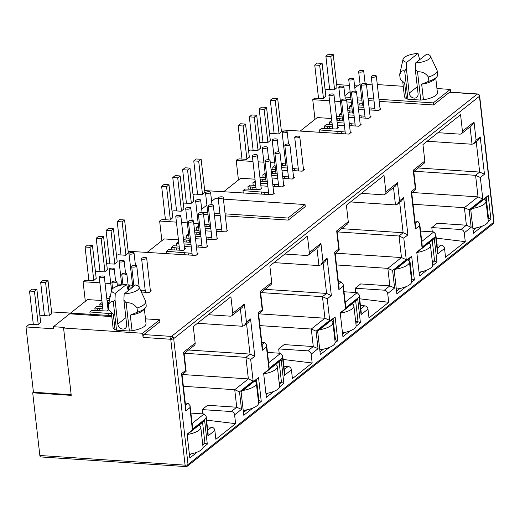 <?xml version="1.0" encoding="UTF-8"?>
<svg xmlns="http://www.w3.org/2000/svg" width="520" height="520" viewBox="0 0 520 520"><rect width="100%" height="100%" fill="white"/><g stroke="black" fill="none" stroke-linecap="round" stroke-linejoin="round"><path stroke-width="0.78" d="M186.297 466.453A2.217 0.995 -86.2 0 1 185.913 466.59A2.217 0.995 -86.2 0 1 185.542 466.394A2.217 1.827 -42.9 0 0 188.039 464.516A2.217 0.747 173.5 0 1 185.088 465.153L39.852 455.494L32.708 392.808L71.24 395.369L63.57 328.016L142.61 333.275L159.62 319.787L145.477 318.851M477.594 93.964L449.93 92.124A2.217 0.995 93.8 0 0 449.547 92.261L477.21 94.101A2.217 0.995 -86.2 0 1 477.594 93.964L479.011 94.608L479.648 95.927A2.217 0.747 173.5 0 1 479.427 96.304L173.693 338.618A2.217 0.747 173.5 0 1 170.749 339.255A2.217 0.995 -86.2 0 1 171.483 336.414L477.21 94.101A2.217 1.833 -128.4 0 1 478.679 94.802L479.011 94.608M415.545 62.985L426.881 53.995A13.845 4.654 173.5 0 1 430.372 56.108A13.845 4.654 173.5 0 1 415.545 62.985L415.285 69.27L418.074 93.743A4.986 4.127 51.6 0 1 416.728 97.351A4.986 4.127 51.6 0 1 414.161 98.105A4.986 4.127 51.6 0 1 409.182 93.151L406.393 68.679L404.697 70.974C402.188 70.155 400.55 71.552 399.782 75.172A18.824 6.331 173.5 0 1 399.718 74.835A18.824 6.331 173.5 0 1 399.757 74.094L403.046 59.221A13.845 4.654 173.5 0 1 417.989 53.404L419.679 59.703M125.885 317.681L117.793 324.096A4.986 4.127 -128.4 0 0 122.772 329.056A4.986 4.127 -128.4 0 0 125.333 328.296A4.986 4.127 -128.4 0 0 126.685 324.688L123.897 300.216L126.145 302.776C130.722 302.425 134.349 304.174 137.033 308.022L137.501 312.169L130.286 315.159L132.054 330.7L129.37 331.038L116.526 330.181L115.024 329.57A16.614 5.59 173.5 0 1 113.002 327.288L111.338 312.695M314.99 119.347L312.748 99.677L329.537 100.796M325.865 96.376L323.193 98.703L315.933 98.222L314.087 98.618L312.748 99.677M238.44 180.018L236.197 160.355L252.98 161.473M249.314 157.053L246.636 159.38L239.375 158.892L237.53 159.296L236.197 160.355M161.883 240.695L159.64 221.026L176.423 222.144M172.757 217.724L170.086 220.051L162.819 219.57L160.979 219.967L159.64 221.026M85.326 301.366L83.09 281.704L99.873 282.822M96.206 278.401L93.528 280.728L86.268 280.241L84.422 280.644L83.09 281.704M478.679 94.802A2.217 1.833 -128.4 0 1 479.427 96.304L493.766 222.203A2.217 0.747 -6.5 0 0 493.994 221.819L493.168 223.808A2.217 1.833 -128.4 0 0 493.766 222.203L188.039 464.516A2.217 1.833 51.6 0 1 187.441 466.115L185.913 466.59L40.677 456.931A2.217 0.995 -86.2 0 1 39.852 455.494M366.47 84.474L370.513 84.741L371.241 84.162L372.125 84.221M377.293 84.565L403.254 86.294M436.943 88.537L450.281 89.421L450.6 92.17M432.289 231.855L431.801 227.572L460.947 229.508A3.322 2.75 51.6 0 1 464.269 232.817L465.27 241.631L445.536 257.27L444.535 248.456L437.632 253.929L437.801 251.875L435.806 234.364L433.778 231.953L420.563 231.075M413.029 204.269L464.399 207.688L466.394 225.199L437.249 223.256L431.801 227.572M334.698 101.14L340.425 101.523M346.84 101.946L351.319 102.245M331.552 118.515L317.239 117.566L300.086 131.157M413.777 171.496L423.924 163.456A3.322 2.75 -128.4 0 0 424.821 161.044L422.949 144.573L460.564 114.758L462.443 131.228A3.322 2.75 51.6 0 1 461.546 133.633A3.322 2.75 51.6 0 1 459.836 134.141L437.944 132.685M350.298 132.301L351.188 132.366L349.005 134.095L281.249 129.903M355.738 292.533L355.251 288.249L384.397 290.186A3.322 2.75 51.6 0 1 387.712 293.495L388.719 302.302L368.986 317.941L367.978 309.133L361.075 314.6L361.244 312.553L359.249 295.042L357.221 292.63L344.012 291.752M336.479 264.947L387.842 268.359L389.838 285.87L360.692 283.933L355.251 288.249M258.147 161.811L263.874 162.195M270.283 162.624L274.768 162.923M255.002 179.192L240.682 178.237L223.535 191.834M337.22 232.167L347.366 224.127A3.322 2.75 -128.4 0 0 348.27 221.722L346.392 205.244L384.013 175.428L385.892 191.906A3.322 2.75 51.6 0 1 384.988 194.311A3.322 2.75 51.6 0 1 383.279 194.818L361.387 193.362M273.748 192.978L274.638 193.037L272.447 194.772L204.698 190.58M279.182 353.204L278.694 348.92L307.84 350.857A3.322 2.75 51.6 0 1 311.161 354.166L312.163 362.979L292.428 378.619L291.428 369.804L284.525 375.278L284.694 373.224L282.698 355.713L280.67 353.301L267.456 352.424M259.922 325.618L311.292 329.036L313.287 346.548L284.141 344.604L278.694 348.92M181.591 222.489L187.317 222.872M193.733 223.294L198.211 223.594M178.444 239.863L164.131 238.914L146.978 252.506M260.669 292.844L270.816 284.804A3.322 2.75 -128.4 0 0 271.713 282.392L269.834 265.922L307.457 236.106L309.335 252.577A3.322 2.75 51.6 0 1 308.438 254.982A3.322 2.75 51.6 0 1 306.728 255.489L284.837 254.033M197.191 253.65L198.081 253.714L195.897 255.444L128.141 251.251M202.631 413.881L202.137 409.598L231.29 411.535A3.322 2.75 51.6 0 1 234.605 414.837L235.606 423.651L215.872 439.29L214.87 430.482L207.968 435.949L208.136 433.901L206.141 416.39L204.113 413.978L190.905 413.101M183.372 386.295L234.734 389.707L236.73 407.219L207.584 405.281L202.137 409.598M105.04 283.159L110.767 283.543M117.176 283.972L121.66 284.271M101.888 300.541L87.575 299.585L70.427 313.177M184.113 353.516L194.259 345.475A3.322 2.75 -128.4 0 0 195.162 343.07L193.284 326.593L230.906 296.777L232.785 313.255A3.322 2.75 51.6 0 1 231.881 315.659A3.322 2.75 51.6 0 1 230.172 316.167L208.28 314.711M111.67 315.608L51.591 311.928M159.62 319.787L159.855 321.861L143.819 334.575A2.217 0.995 93.8 0 0 143.078 337.415L142.61 333.275M252.883 408.038L243.769 415.259L241.053 391.43L258.55 377.559L261.267 401.388L258.544 403.546M482.541 226.018L473.428 233.239L470.717 209.404L488.215 195.54L490.925 219.369L488.209 221.526M426.985 270.049L419.478 275.997L416.76 252.167L434.259 238.297L436.976 262.132L432.653 265.558M350.435 330.72L342.921 336.674L340.21 312.839L357.708 298.974L360.425 322.803L356.096 326.228M405.99 286.689L396.877 293.911L394.16 270.082L411.658 256.211L414.375 280.046L411.651 282.197M273.877 391.397L266.37 397.345L263.653 373.516L281.151 359.645L283.868 383.481L279.546 386.906M329.433 347.366L320.32 354.588L317.61 330.752L335.107 316.888L337.818 340.717L335.101 342.875M197.321 452.069L189.813 458.022L187.103 434.187L204.6 420.322L207.311 444.151L202.989 447.577M399.782 75.172L400.257 79.313L404.644 83.083L406.419 98.624L407.914 99.236L420.758 100.087L423.449 99.755L421.675 84.214L428.896 81.218L428.422 77.077C425.757 73.236 422.13 71.487 417.541 71.825L415.285 69.27M406.419 98.624A16.614 5.59 173.5 0 1 404.397 96.343L402.734 81.751M435.754 78.065L437.404 92.58A16.614 5.59 173.5 0 1 423.449 99.755M360.061 84.045L354.809 87.854M350.103 91.578L344.89 95.713M345.046 97.038L350.772 97.416M357.182 97.845L361.666 98.144M368.075 98.566L373.802 98.95M378.969 99.294L433.271 102.901L450.281 89.421M336.999 87.555L334.321 89.882L327.061 89.401L325.124 89.869M465.27 241.631L436.235 238.121M435.806 234.364L435.637 236.418L422 247.221L422.168 245.174L419.718 223.619L417.684 221.208L414.941 221.026M444.535 248.456A3.322 2.75 -128.4 0 0 441.214 245.154L437.001 244.875M460.947 229.508L466.394 225.199L471.172 227.344L464.269 232.817M462.443 131.228L474.038 122.044L476.106 140.173L480.207 136.923L484.458 174.219L480.35 177.476L482.807 199.03L469.176 209.833L464.399 207.688L478.029 196.879L412.217 192.504M281.444 131.586L278.766 133.913L271.505 133.432L269.568 133.906M357.747 102.804L359.028 103.07L359.242 104.962M223.411 199.114L305.032 204.542L305.266 206.615L288.256 220.097L225.322 215.911M220.155 215.572L214.428 215.189M208.019 214.76L203.535 214.468M357.253 85.917L354.569 85.735M349.401 85.397L336.654 84.546M359.028 103.07L362.251 103.285M363.714 105.261L357.988 104.877M351.611 104.767L349.291 106.373L351.812 106.535M358.222 106.964L363.948 107.348M369.135 107.835L374.881 108.388M380.049 108.726L380.939 108.784L378.749 110.52L369.369 109.895M364.24 109.87L358.507 109.486M352.099 109.064L347.613 108.765M347.834 110.663L352.332 111.144M353.795 113.12L348.069 112.742M341.692 112.626L339.372 114.231L341.894 114.394M348.309 114.823L354.036 115.206M359.216 115.694L364.962 116.246M370.13 116.584L371.02 116.649L368.836 118.378L359.45 117.754M354.322 117.728L348.595 117.345M342.179 116.922L336.453 116.538M336.654 118.306L342.42 119.002M343.882 120.978L336.908 120.523M331.78 120.491L329.459 122.09L331.981 122.252M337.142 122.597L344.116 123.065M349.303 123.559L355.05 124.105M360.217 124.442L361.107 124.508L358.917 126.237L349.538 125.613M344.409 125.587L337.435 125.125M332.267 124.781L326.541 124.397L324.5 126.016L332.501 126.861M337.668 127.205L338.559 127.263L336.375 128.999L321.581 128.329L319.54 129.948L345.131 131.963M270.309 140.406L267.637 142.734L259.779 142.383M260.442 148.233L257.771 150.56L250.504 150.072L248.573 150.547M281.197 163.482L285.695 163.963M287.157 165.939L281.431 165.555M275.054 165.445L272.733 167.044L275.256 167.213M281.671 167.635L287.397 168.019M292.578 168.513L298.324 169.058M303.492 169.403L304.382 169.462L302.198 171.197L292.812 170.573M287.683 170.541L281.957 170.164M275.542 169.734L271.063 169.436M271.278 171.34L275.782 171.821M277.245 173.797L271.518 173.414M265.142 173.303L262.821 174.902L265.343 175.071M271.752 175.494L277.478 175.877M282.666 176.371L288.411 176.917M293.579 177.261L294.469 177.32L292.279 179.056L282.9 178.431M277.764 178.399L272.038 178.022M265.629 177.593L259.903 177.216M260.104 178.978L265.863 179.68M267.325 181.656L260.358 181.201M255.222 181.161L252.902 182.761L255.424 182.93M260.592 183.274L267.566 183.736M272.747 184.23L278.493 184.775M283.66 185.12L284.55 185.178L282.367 186.914L272.981 186.29M267.852 186.258L260.877 185.796M255.71 185.452L249.99 185.075L247.949 186.693L255.951 187.538M261.118 187.883L262.008 187.941L259.818 189.67L245.031 189L242.989 190.619L268.58 192.634M204.886 192.264L202.208 194.591L194.948 194.103L193.018 194.578M193.758 201.084L191.081 203.411L183.222 203.06M183.892 208.904L181.214 211.231L173.953 210.75L172.016 211.218M204.639 224.153L209.144 224.633M210.607 226.609L204.88 226.226M198.497 226.115L196.183 227.714L198.698 227.883M205.114 228.312L210.841 228.69M216.028 229.183L221.774 229.73M226.935 230.074L227.825 230.133L225.641 231.868L216.261 231.244M211.127 231.218L205.4 230.834M198.991 230.412L194.506 230.113M194.727 232.011L199.225 232.492M200.688 234.468L194.961 234.091M188.584 233.974L186.264 235.58L188.786 235.742M195.202 236.171L200.928 236.555M206.108 237.042L211.855 237.594M217.022 237.933L217.912 237.998L215.722 239.727L206.343 239.103M201.214 239.077L195.488 238.693M189.072 238.27L183.346 237.887M183.547 239.655L189.312 240.35M190.775 242.327L183.8 241.872M178.672 241.833L176.352 243.438L178.874 243.6M184.035 243.945L191.009 244.413M196.196 244.907L201.942 245.453M207.103 245.791L208 245.856L205.81 247.585L196.43 246.961M191.295 246.935L184.327 246.474M179.16 246.129L173.433 245.745L171.392 247.364L179.394 248.209M184.561 248.553L185.452 248.612L183.268 250.347L168.474 249.678L166.433 251.297L192.023 253.311M128.336 252.935L125.658 255.261L118.398 254.781L116.46 255.255M117.202 261.755L114.523 264.082L106.672 263.731M107.335 269.581L104.656 271.908L97.396 271.421L95.466 271.895M128.089 284.83L132.587 285.311M132.659 287.19L128.323 286.904M128.557 288.983L130.247 289.101M140.381 290.004L145.216 290.407M150.384 290.752L151.274 290.81L149.084 292.546L141.349 292.026M110.435 295.678L109.713 296.25L110.299 296.289M109.752 298.76L106.795 298.565M106.997 300.326L109.31 300.762M108.895 302.647L107.244 302.549M102.115 302.51L99.794 304.109L102.317 304.278M107.484 304.623L108.446 304.688M108.485 307.19L107.77 307.144M102.603 306.8L96.876 306.423L94.835 308.042L102.843 308.887M108.01 309.231L108.719 309.276M108.739 309.413L106.71 311.019L91.923 310.349L89.882 311.968L111.456 313.709M51.779 313.612L49.101 315.939L41.841 315.452L39.91 315.926M40.651 322.433L37.973 324.76L30.713 324.279L28.866 324.675L26 326.95L53.664 328.789L53.43 326.716L64.298 327.438L63.57 328.016M449.547 92.261L433.511 104.975L379.204 101.367M374.043 101.023L368.316 100.64M361.901 100.217L357.422 99.918M351.007 99.489L345.911 99.151M388.719 302.302L359.678 298.798M359.249 295.042L359.079 297.089L345.449 307.899L345.618 305.844L343.161 284.291L341.133 281.886L338.39 281.704M367.978 309.133A3.322 2.75 -128.4 0 0 364.663 305.825L360.445 305.546M384.397 290.186L389.838 285.87L394.615 288.022L387.712 293.495M385.892 191.906L397.481 182.715L399.549 200.85L403.656 197.594L407.907 234.897L403.8 238.154L406.257 259.701L392.62 270.511L387.842 268.359L401.479 257.556L335.66 253.175M282.477 163.748L282.692 165.64M312.163 362.979L283.127 359.469M282.698 355.713L282.529 357.767L268.892 368.57L269.061 366.522L266.604 344.968L264.576 342.557L261.833 342.375M291.428 369.804A3.322 2.75 -128.4 0 0 288.106 366.503L283.894 366.223M307.84 350.857L313.287 346.548L318.058 348.693L311.161 354.166M309.335 252.577L320.931 243.393L322.992 261.521L327.1 258.271L331.351 295.568L327.243 298.825L329.7 320.378L316.069 331.182L311.292 329.036L324.922 318.227L259.11 313.853M205.92 224.419L206.135 226.311M235.606 423.651L206.57 420.147M206.141 416.39L205.972 418.438L192.342 429.247L192.511 427.193L190.053 405.639L188.025 403.234L185.276 403.046M214.87 430.482A3.322 2.75 -128.4 0 0 211.556 427.174L207.337 426.894M231.29 411.535L236.73 407.219L241.508 409.37L234.605 414.837M232.785 313.255L244.374 304.064L246.441 322.199L250.549 318.942L254.8 356.246L250.692 359.502L253.143 381.05L239.512 391.859L234.734 389.707L248.372 378.904L182.553 374.524M129.363 285.096L129.584 286.988M32.708 392.808L33.436 392.229L26 326.95M33.436 392.229L71.168 394.738M144.359 309.01L146.01 323.525A16.614 5.59 173.5 0 1 132.054 330.7M111.787 316.608L69.713 313.814L53.43 326.716M261.267 401.388L258.875 400.316L258.329 400.751M246.883 409.819L243.458 412.536M258.55 377.559L256.516 379.594L258.875 400.316L258.278 400.276M241.098 391.813L256.516 379.594M490.925 219.369L488.54 218.296L487.994 218.725M476.548 227.799L473.122 230.516M488.215 195.54L486.181 197.567L488.54 218.296L487.942 218.257M470.756 209.794L486.181 197.567M434.259 238.297L432.224 240.331L434.59 261.053L436.976 262.132M416.806 252.551L432.224 240.331M432.224 260.897L434.59 261.053L432.438 262.756M420.992 271.83L419.166 273.273M482.807 199.03L478.029 196.879L475.579 175.325L480.35 177.476M484.458 174.219L479.681 172.075L475.579 175.325L414.102 171.236M480.207 136.923L478.147 140.251L474.038 143.507L472.037 144.242L427.128 141.258M476.106 140.173L474.038 143.507M474.038 122.044L471.972 125.372L461.546 133.633M422 247.221L419.549 225.667L415.441 228.924L411.19 191.62L415.298 188.37L413.231 170.235L413.738 171.139L415.805 189.274L411.736 192.881M415.298 188.37L415.805 189.274M411.19 191.62L411.697 192.53L415.61 226.876L415.441 228.924M419.549 225.667L419.718 223.619M406.257 259.701L401.479 257.556L399.022 236.002L403.8 238.154M407.907 234.897L403.13 232.745L399.022 236.002L337.545 231.914M403.656 197.594L401.59 200.928L397.481 204.178L395.479 204.919L350.578 201.929M399.549 200.85L397.481 204.178M397.481 182.715L395.415 186.05L384.988 194.311M345.449 307.899L342.992 286.344L338.884 289.601L334.633 252.297L338.741 249.041L336.674 230.906L337.181 231.816L339.248 249.945L335.179 253.558M338.741 249.041L339.248 249.945M334.633 252.297L335.14 253.201L339.053 287.547L338.884 289.601M342.992 286.344L343.161 284.291M357.708 298.974L355.674 301.008L358.033 321.731L360.425 322.803M340.256 313.228L355.674 301.008M355.674 321.575L358.033 321.731L355.882 323.433M344.435 332.507L342.615 333.95M414.375 280.046L411.983 278.967L411.437 279.403M399.997 288.47L396.565 291.187M411.658 256.211L409.624 258.245L411.983 278.967L411.385 278.928M394.206 270.465L409.624 258.245M329.7 320.378L324.922 318.227L322.465 296.673L327.243 298.825M331.351 295.568L326.573 293.423L322.465 296.673L260.988 292.584M327.1 258.271L325.033 261.599L320.931 264.856L318.929 265.59L274.021 262.606M322.992 261.521L320.931 264.856M320.931 243.393L318.864 246.721L308.438 254.982M268.892 368.57L266.442 347.016L262.334 350.272L258.083 312.969L262.19 309.719L260.124 291.584L260.631 292.487L262.691 310.622L258.628 314.23M262.19 309.719L262.691 310.622M258.083 312.969L258.589 313.878L262.502 348.225L262.334 350.272M266.442 347.016L266.604 344.968M281.151 359.645L279.117 361.679L281.483 382.401L283.868 383.481M263.699 373.9L279.117 361.679M279.117 382.246L281.483 382.401L279.331 384.104M267.885 393.178L266.058 394.622M337.818 340.717L335.433 339.644L334.887 340.074M323.44 349.147L320.014 351.865M335.107 316.888L333.073 318.916L335.433 339.644L334.834 339.599M317.649 331.142L333.073 318.916M253.143 381.05L248.372 378.904L245.915 357.351L250.692 359.502M254.8 356.246L250.023 354.094L245.915 357.351L184.438 353.262M250.549 318.942L248.482 322.27L244.374 325.526L242.372 326.267L197.47 323.278M246.441 322.199L244.374 325.526M244.374 304.064L242.307 307.398L231.881 315.659M192.342 429.247L189.885 407.693L185.776 410.95L181.525 373.646L185.633 370.39L183.567 352.255L184.073 353.165L186.141 371.293L182.072 374.907M185.633 370.39L186.141 371.293M181.525 373.646L182.033 374.55L185.946 408.896L185.776 410.95M189.885 407.693L190.053 405.639M204.6 420.322L202.566 422.351L204.925 443.079L207.311 444.151M187.142 434.577L202.566 422.351M202.566 442.923L204.925 443.079L202.774 444.782M191.328 453.856L189.508 455.299M430.372 56.108L437.06 70.233A18.824 6.331 173.5 0 1 437.125 70.57L437.6 74.718A18.824 6.331 173.5 0 1 436.618 77.103L434.772 79.144A16.614 5.59 173.5 0 1 421.675 84.214M404.644 83.083A16.614 5.59 173.5 0 1 403.943 82.66A16.614 5.59 173.5 0 1 403.858 82.596M433.511 104.975L433.271 102.901M211.614 201.344L215.124 198.562L218.244 198.77M201.702 209.203L206.915 205.069M288.256 220.097L288.022 218.03L225.089 213.844M219.921 213.499L214.194 213.115M207.779 212.693L202.053 212.31M305.032 204.542L288.022 218.03M108.323 315.464L108.062 313.177M90.168 314.49L89.882 311.968M99.834 310.564L99.619 308.672M97.656 310.421L97.409 308.211M100.081 306.631L99.794 304.109M107.575 302.562L107.322 300.352M109.915 298.031L109.713 296.25M141.524 292.038L141.31 290.147M188.331 254.943L188.117 253.052M184.873 254.794L184.613 252.506M166.719 253.819L166.433 251.297M176.391 249.886L176.176 247.994M174.213 249.743L173.959 247.533M198.244 247.084L198.029 245.193M176.638 245.96L176.352 243.438M186.303 242.028L186.089 240.136M184.125 241.885L183.879 239.675M208.162 239.226L207.948 237.334M186.55 238.102L186.264 235.58M196.222 234.169L196.008 232.278M218.075 231.368L217.861 229.469M196.469 230.243L196.183 227.714M264.888 194.266L264.667 192.374M261.43 194.116L261.17 191.828M243.275 193.141L242.989 190.619M252.941 189.215L252.727 187.323M250.764 189.072L250.517 186.862M274.8 186.407L274.586 184.516M253.195 185.283L252.902 182.761M262.86 181.357L262.646 179.465M260.683 181.214L260.429 179.004M284.713 178.549L284.499 176.657M263.107 177.424L262.821 174.902M272.772 173.498L272.558 171.607M294.632 170.69L294.418 168.799M273.019 169.566L272.733 167.044M341.438 133.595L341.224 131.703M337.981 133.445L337.721 131.157M319.833 132.47L319.54 129.948M329.498 128.537L329.284 126.646M327.32 128.394L327.067 126.184M351.357 125.736L351.137 123.845M329.745 124.612L329.459 122.09M339.411 120.679L339.196 118.788M337.24 120.536L336.986 118.326M361.27 117.877L361.056 115.986M339.664 116.753L339.372 114.231M349.329 112.82L349.115 110.929M371.189 110.019L370.968 108.127M349.576 108.895L349.291 106.373M324.5 126.016L324.779 128.472M247.949 186.693L248.228 189.15M171.392 247.364L171.672 249.821M94.835 308.042L95.115 310.499M115.024 329.57L113.256 314.028A16.614 5.59 173.5 0 1 112.548 313.606A16.614 5.59 173.5 0 1 112.456 313.541M138.977 287.053A13.845 4.654 173.5 0 1 124.156 293.93L135.493 284.947A13.845 4.654 173.5 0 1 138.977 287.053L145.665 301.178A18.824 6.331 173.5 0 1 145.737 301.516L146.204 305.663A18.824 6.331 173.5 0 1 145.23 308.048L143.377 310.089A16.614 5.59 173.5 0 1 130.286 315.159M418.21 167.986L479.681 172.075L476.229 141.765M341.653 228.657L403.13 232.745L399.678 202.442M265.096 289.334L326.573 293.423L323.122 263.114M188.546 350.006L250.023 354.094L246.571 323.791M436.618 77.103A18.824 6.331 173.5 0 1 428.896 81.218M400.257 79.313A18.824 6.331 173.5 0 1 400.185 78.975L399.718 74.835M113.256 314.028L108.862 310.264A18.824 6.331 173.5 0 1 108.797 309.927L108.323 305.78A18.824 6.331 173.5 0 1 108.368 305.045L111.651 290.167A13.845 4.654 173.5 0 1 126.601 284.356L128.291 290.654M145.23 308.048A18.824 6.331 173.5 0 1 137.501 312.169M437.125 70.57A18.824 6.331 173.5 0 1 428.422 77.077M108.862 310.264L108.388 306.118A18.824 6.331 173.5 0 1 108.323 305.78M145.737 301.516A18.824 6.331 173.5 0 1 137.033 308.022M406.393 68.679L406.653 62.393A13.845 4.654 173.5 0 1 403.046 59.221M108.388 306.118C109.148 302.51 110.786 301.113 113.302 301.918L115.005 299.624L115.265 293.339A13.845 4.654 173.5 0 1 111.651 290.167M124.156 293.93L123.897 300.216M406.653 62.393L417.989 53.404M126.601 284.356L115.265 293.339M117.793 324.096L115.005 299.624M404.697 70.974L407.914 99.236M420.758 100.087L417.541 71.825M116.526 330.181L113.302 301.918M126.145 302.776L129.37 331.038M374.913 75.459A2.548 0.858 173.5 0 1 376.324 76.056A2.548 0.858 173.5 0 1 372.678 77.233A2.548 0.858 173.5 0 1 371.26 76.635A2.548 0.858 173.5 0 1 374.913 75.459M352.365 78.221A2.548 0.858 173.5 0 1 353.776 78.819A2.548 0.858 173.5 0 1 350.129 79.989A2.548 0.858 173.5 0 1 348.719 79.391A2.548 0.858 173.5 0 1 352.365 78.221M364.995 83.317A2.548 0.858 173.5 0 1 366.405 83.915A2.548 0.858 173.5 0 1 362.759 85.091A2.548 0.858 173.5 0 1 361.348 84.494A2.548 0.858 173.5 0 1 364.995 83.317M342.453 86.08A2.548 0.858 173.5 0 1 343.863 86.677A2.548 0.858 173.5 0 1 340.216 87.848A2.548 0.858 173.5 0 1 338.8 87.249A2.548 0.858 173.5 0 1 342.453 86.08M355.082 91.176A2.548 0.858 173.5 0 1 356.493 91.773A2.548 0.858 173.5 0 1 352.846 92.95A2.548 0.858 173.5 0 1 351.429 92.352A2.548 0.858 173.5 0 1 355.082 91.176M332.534 93.938A2.548 0.858 173.5 0 1 333.95 94.536A2.548 0.858 173.5 0 1 330.298 95.706A2.548 0.858 173.5 0 1 328.887 95.108A2.548 0.858 173.5 0 1 332.534 93.938M345.163 99.034A2.548 0.858 173.5 0 1 346.574 99.632A2.548 0.858 173.5 0 1 342.927 100.809A2.548 0.858 173.5 0 1 341.517 100.21A2.548 0.858 173.5 0 1 345.163 99.034M362.284 70.362A2.548 0.858 173.5 0 1 363.695 70.961A2.548 0.858 173.5 0 1 360.048 72.13A2.548 0.858 173.5 0 1 358.631 71.532A2.548 0.858 173.5 0 1 362.284 70.362M484.302 199.056A17.166 5.772 173.5 0 1 485.999 201.194A17.166 5.772 173.5 0 1 484.257 204.159A17.166 5.772 173.5 0 1 472.42 208.475M472.882 228.436A17.166 5.772 -6.5 0 0 486.499 223.847A17.166 5.772 -6.5 0 0 488.241 220.883L485.999 201.194M322.114 63.407L317.174 63.083L314.743 65.007L319.683 65.338L322.114 63.407L325.891 96.564M318.546 98.397L314.743 65.007M319.683 65.338L323.459 98.495M329.673 89.577L325.871 56.186L330.811 56.511L334.588 89.667M337.019 87.744L333.242 54.587L330.811 56.511M333.242 54.587L328.302 54.255L325.871 56.186M428.747 243.087A17.166 5.772 173.5 0 1 430.443 245.225A17.166 5.772 173.5 0 1 428.701 248.19A17.166 5.772 173.5 0 1 416.865 252.506M419.049 272.2A17.166 5.772 -6.5 0 0 430.944 267.878A17.166 5.772 -6.5 0 0 432.685 264.914L430.443 245.225M266.552 107.439L261.612 107.114L259.188 109.038L264.127 109.369L266.552 107.439L270.335 140.602M262.99 142.428L259.188 109.038M264.127 109.369L267.904 142.526M274.118 133.608L270.315 100.217L275.256 100.549L279.032 133.705M281.463 131.774L277.687 98.618L275.256 100.549M277.687 98.618L272.747 98.293L270.315 100.217M352.19 303.764A17.166 5.772 173.5 0 1 353.886 305.903A17.166 5.772 173.5 0 1 352.144 308.861A17.166 5.772 173.5 0 1 340.314 313.177M342.491 332.878A17.166 5.772 -6.5 0 0 354.387 328.549A17.166 5.772 -6.5 0 0 356.129 325.592L353.886 305.903M190.002 168.116L185.061 167.785L182.631 169.715L187.571 170.04L190.002 168.116L193.778 201.272M186.433 203.099L182.631 169.715M187.571 170.04L191.347 203.197M197.567 194.279L193.758 160.888L198.698 161.22L202.482 194.376M204.906 192.452L201.13 159.296L198.698 161.22M201.13 159.296L196.19 158.964L193.758 160.888M275.639 364.435A17.166 5.772 173.5 0 1 277.329 366.574A17.166 5.772 173.5 0 1 275.594 369.538A17.166 5.772 173.5 0 1 263.757 373.854M265.935 393.549A17.166 5.772 -6.5 0 0 277.836 389.226A17.166 5.772 -6.5 0 0 279.578 386.262L277.329 366.574M113.445 228.787L108.505 228.462L106.073 230.386L111.013 230.718L113.445 228.787L117.221 261.95M109.883 263.776L106.073 230.386M111.013 230.718L114.797 263.874M121.01 254.956L117.208 221.566L122.148 221.897L125.924 255.054M128.356 253.123L124.579 219.967L122.148 221.897M124.579 219.967L119.639 219.642L117.208 221.566M199.082 425.113A17.166 5.772 173.5 0 1 200.779 427.251A17.166 5.772 173.5 0 1 199.036 430.209A17.166 5.772 173.5 0 1 187.207 434.525M189.384 454.226A17.166 5.772 -6.5 0 0 201.279 449.897A17.166 5.772 -6.5 0 0 203.021 446.94L200.779 427.251M36.894 289.464L31.954 289.133L29.523 291.064L34.463 291.389L36.894 289.464L40.671 322.621M33.326 324.447L29.523 291.064M34.463 291.389L38.239 324.545M44.454 315.627L40.651 282.236L45.591 282.568L49.368 315.725M51.798 313.8L48.022 280.644L45.591 282.568M48.022 280.644L43.082 280.312L40.651 282.236M407.751 259.733A17.166 5.772 173.5 0 1 409.442 261.872A17.166 5.772 173.5 0 1 407.7 264.829A17.166 5.772 173.5 0 1 395.87 269.146M396.331 289.107A17.166 5.772 -6.5 0 0 409.949 284.518A17.166 5.772 -6.5 0 0 411.684 281.554L409.442 261.872M245.557 124.085L240.617 123.753L238.186 125.684L243.126 126.009L245.557 124.085L249.333 157.242M241.989 159.068L238.186 125.684M243.126 126.009L246.903 159.166M253.123 150.248L249.321 116.857L254.261 117.189L258.037 150.345M260.468 148.421L256.685 115.265L254.261 117.189M256.685 115.265L251.745 114.933L249.321 116.857M331.195 320.405A17.166 5.772 173.5 0 1 332.891 322.543A17.166 5.772 173.5 0 1 331.149 325.507A17.166 5.772 173.5 0 1 319.312 329.823M319.774 349.785A17.166 5.772 -6.5 0 0 333.392 345.196A17.166 5.772 -6.5 0 0 335.134 342.231L332.891 322.543M169 184.756L164.06 184.431L161.636 186.355L166.576 186.686L169 184.756L172.783 217.912M165.438 219.745L161.636 186.355M166.576 186.686L170.352 219.843M176.566 210.925L172.764 177.535L177.703 177.859L181.48 211.016M183.911 209.092L180.135 175.936L177.703 177.859M180.135 175.936L175.194 175.604L172.764 177.535M254.638 381.082A17.166 5.772 173.5 0 1 256.334 383.221A17.166 5.772 173.5 0 1 254.592 386.178A17.166 5.772 173.5 0 1 242.762 390.494M243.224 410.456A17.166 5.772 -6.5 0 0 256.834 405.866A17.166 5.772 -6.5 0 0 258.577 402.903L256.334 383.221M92.45 245.433L87.51 245.102L85.078 247.026L90.019 247.358L92.45 245.433L96.226 278.59M88.881 280.417L85.078 247.026M90.019 247.358L93.795 280.514M100.016 271.596L96.206 238.206L101.147 238.537L104.93 271.694M107.354 269.769L103.578 236.607L101.147 238.537M103.578 236.607L98.638 236.281L96.206 238.206M298.356 136.136A2.548 0.858 173.5 0 1 299.767 136.734A2.548 0.858 173.5 0 1 296.12 137.904A2.548 0.858 173.5 0 1 294.71 137.306A2.548 0.858 173.5 0 1 298.356 136.136M275.815 138.892A2.548 0.858 173.5 0 1 277.225 139.49A2.548 0.858 173.5 0 1 273.579 140.667A2.548 0.858 173.5 0 1 272.161 140.069A2.548 0.858 173.5 0 1 275.815 138.892M288.438 143.995A2.548 0.858 173.5 0 1 289.855 144.593A2.548 0.858 173.5 0 1 286.208 145.763A2.548 0.858 173.5 0 1 284.791 145.165A2.548 0.858 173.5 0 1 288.438 143.995M265.896 146.751A2.548 0.858 173.5 0 1 267.306 147.349A2.548 0.858 173.5 0 1 263.659 148.525A2.548 0.858 173.5 0 1 262.249 147.927A2.548 0.858 173.5 0 1 265.896 146.751M278.525 151.853A2.548 0.858 173.5 0 1 279.936 152.451A2.548 0.858 173.5 0 1 276.289 153.621A2.548 0.858 173.5 0 1 274.878 153.023A2.548 0.858 173.5 0 1 278.525 151.853M255.983 154.609A2.548 0.858 173.5 0 1 257.394 155.207A2.548 0.858 173.5 0 1 253.747 156.383A2.548 0.858 173.5 0 1 252.33 155.785A2.548 0.858 173.5 0 1 255.983 154.609M268.613 159.712A2.548 0.858 173.5 0 1 270.023 160.31A2.548 0.858 173.5 0 1 266.377 161.48A2.548 0.858 173.5 0 1 264.959 160.881A2.548 0.858 173.5 0 1 268.613 159.712M285.727 131.034A2.548 0.858 173.5 0 1 287.137 131.631A2.548 0.858 173.5 0 1 283.491 132.808A2.548 0.858 173.5 0 1 282.081 132.21A2.548 0.858 173.5 0 1 285.727 131.034M221.8 196.807A2.548 0.858 173.5 0 1 223.217 197.405A2.548 0.858 173.5 0 1 219.564 198.582A2.548 0.858 173.5 0 1 218.153 197.983A2.548 0.858 173.5 0 1 221.8 196.807M199.258 199.569A2.548 0.858 173.5 0 1 200.668 200.167A2.548 0.858 173.5 0 1 197.022 201.338A2.548 0.858 173.5 0 1 195.611 200.739A2.548 0.858 173.5 0 1 199.258 199.569M211.887 204.666A2.548 0.858 173.5 0 1 213.297 205.264A2.548 0.858 173.5 0 1 209.651 206.44A2.548 0.858 173.5 0 1 208.24 205.842A2.548 0.858 173.5 0 1 211.887 204.666M189.345 207.428A2.548 0.858 173.5 0 1 190.756 208.026A2.548 0.858 173.5 0 1 187.109 209.196A2.548 0.858 173.5 0 1 185.692 208.598A2.548 0.858 173.5 0 1 189.345 207.428M201.968 212.524A2.548 0.858 173.5 0 1 203.385 213.122A2.548 0.858 173.5 0 1 199.732 214.299A2.548 0.858 173.5 0 1 198.322 213.701A2.548 0.858 173.5 0 1 201.968 212.524M179.426 215.286A2.548 0.858 173.5 0 1 180.837 215.885A2.548 0.858 173.5 0 1 177.19 217.055A2.548 0.858 173.5 0 1 175.78 216.457A2.548 0.858 173.5 0 1 179.426 215.286M192.056 220.383A2.548 0.858 173.5 0 1 193.466 220.981A2.548 0.858 173.5 0 1 189.819 222.157A2.548 0.858 173.5 0 1 188.409 221.559A2.548 0.858 173.5 0 1 192.056 220.383M209.17 191.711A2.548 0.858 173.5 0 1 210.587 192.309A2.548 0.858 173.5 0 1 206.941 193.479A2.548 0.858 173.5 0 1 205.524 192.881A2.548 0.858 173.5 0 1 209.17 191.711M145.249 257.485A2.548 0.858 173.5 0 1 146.66 258.083A2.548 0.858 173.5 0 1 143.013 259.252A2.548 0.858 173.5 0 1 141.596 258.655A2.548 0.858 173.5 0 1 145.249 257.485M122.701 260.24A2.548 0.858 173.5 0 1 124.117 260.839A2.548 0.858 173.5 0 1 120.465 262.015A2.548 0.858 173.5 0 1 119.054 261.417A2.548 0.858 173.5 0 1 122.701 260.24M135.33 265.343A2.548 0.858 173.5 0 1 136.747 265.941A2.548 0.858 173.5 0 1 133.094 267.111A2.548 0.858 173.5 0 1 131.684 266.513A2.548 0.858 173.5 0 1 135.33 265.343M112.788 268.099A2.548 0.858 173.5 0 1 114.198 268.697A2.548 0.858 173.5 0 1 110.552 269.874A2.548 0.858 173.5 0 1 109.142 269.276A2.548 0.858 173.5 0 1 112.788 268.099M125.418 273.202A2.548 0.858 173.5 0 1 126.828 273.8A2.548 0.858 173.5 0 1 123.181 274.969A2.548 0.858 173.5 0 1 121.771 274.372A2.548 0.858 173.5 0 1 125.418 273.202M102.869 275.958A2.548 0.858 173.5 0 1 104.286 276.556A2.548 0.858 173.5 0 1 100.64 277.732A2.548 0.858 173.5 0 1 99.223 277.134A2.548 0.858 173.5 0 1 102.869 275.958M115.499 281.06A2.548 0.858 173.5 0 1 116.916 281.658A2.548 0.858 173.5 0 1 113.263 282.828A2.548 0.858 173.5 0 1 111.852 282.23A2.548 0.858 173.5 0 1 115.499 281.06M132.62 252.382A2.548 0.858 173.5 0 1 134.03 252.98A2.548 0.858 173.5 0 1 130.383 254.156A2.548 0.858 173.5 0 1 128.973 253.558A2.548 0.858 173.5 0 1 132.62 252.382M185.542 466.394A2.217 0.995 -86.2 0 1 185.088 465.153L170.749 339.255L172.946 337.116A2.217 1.833 51.6 0 1 173.693 338.618L188.039 464.516M143.078 337.415L170.749 339.255M437.632 253.929L435.637 236.418M413.231 170.235L424.821 161.044M469.176 209.833L471.172 227.344M361.075 314.6L359.079 297.089M336.674 230.906L348.27 221.722M392.62 270.511L394.615 288.022M284.525 375.278L282.529 357.767M260.124 291.584L271.713 282.392M316.069 331.182L318.058 348.693M207.968 435.949L205.972 418.438M183.567 352.255L195.162 343.07M239.512 391.859L241.508 409.37M437.379 248.19L441.214 245.154M433.778 231.953L421.753 241.488M143.819 334.575L171.483 336.414A2.217 1.833 51.6 0 1 172.946 337.116M360.828 308.867L364.663 305.825M357.221 292.63L345.196 302.159M284.271 369.538L288.106 366.503M280.67 353.301L268.645 362.837M207.721 430.216L211.556 427.174M204.113 413.978L192.088 423.507M470.06 126.887L472.037 144.242M417.684 221.208L415.188 223.191M393.504 187.564L395.479 204.919M341.133 281.886L338.637 283.861M316.947 248.235L318.929 265.59M264.576 342.557L262.08 344.539M240.396 308.913L242.372 326.267M188.025 403.234L185.523 405.21M417.281 86.736L409.182 93.151M493.168 223.808L187.441 466.115M479.648 95.927L493.994 221.819M380.126 109.427L376.324 76.056M375.096 110.279L371.26 76.635M355.186 91.182L353.776 78.819M352.553 113.035L348.719 79.391M370.207 117.286L366.405 83.915M365.176 118.138L361.348 84.494M345.274 99.047L343.863 86.677M342.635 120.894L338.8 87.249M360.295 125.145L356.493 91.773M355.264 125.996L351.429 92.352M337.753 127.907L333.95 94.536M332.722 128.752L328.887 95.108M350.376 133.003L346.574 99.632M345.351 133.855L341.517 100.21M365.105 83.323L363.695 70.961M362.466 105.177L358.631 71.532M303.57 170.105L299.767 136.734M298.538 170.95L294.71 137.306M278.636 151.859L277.225 139.49M275.997 173.713L272.161 140.069M293.657 177.964L289.855 144.593M288.626 178.808L284.791 145.165M268.717 159.718L267.306 147.349M266.084 181.571L262.249 147.927M283.738 185.822L279.936 152.451M278.707 186.667L274.878 153.023M261.196 188.584L257.394 155.207M256.165 189.43L252.33 155.785M273.825 193.681L270.023 160.31M268.794 194.525L264.959 160.881M288.548 144.001L287.137 131.631M285.909 165.854L282.081 132.21M227.019 230.776L223.217 197.405M221.988 231.628L218.153 197.983M202.078 212.531L200.668 200.167M199.44 234.383L195.611 200.739M217.1 238.635L213.297 205.264M212.069 239.486L208.24 205.842M192.166 220.395L190.756 208.026M189.527 242.242L185.692 208.598M207.188 246.493L203.385 213.122M202.156 247.344L198.322 213.701M184.639 249.256L180.837 215.885M179.608 250.101L175.78 216.457M197.269 254.352L193.466 220.981M192.238 255.203L188.409 221.559M211.998 204.672L210.587 192.309M209.358 226.525L205.524 192.881M150.462 291.454L146.66 258.083M145.431 292.298L141.596 258.655M125.528 273.208L124.117 260.839M121.739 284.993L119.054 261.417M139.204 287.528L136.747 265.941M133.926 286.189L131.684 266.513M115.609 281.067L114.198 268.697M111.566 290.563L109.142 269.276M128.713 290.316L126.828 273.8M122.954 284.778L121.771 274.372M108.088 309.927L104.286 276.556M103.058 310.778L99.223 277.134M117.423 286.124L116.916 281.658M112.587 288.697L111.852 282.23M135.441 265.35L134.03 252.98M132.788 287.086L128.973 253.558"/></g></svg>
